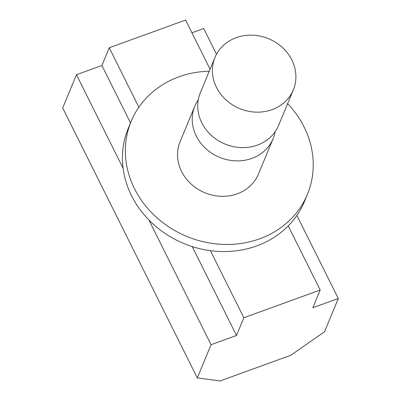<?xml version="1.0" encoding="UTF-8"?>
<svg xmlns="http://www.w3.org/2000/svg" width="401" height="401" viewBox="0 0 401 401"><rect width="100%" height="100%" fill="white"/><g stroke="black" fill="none" stroke-linecap="round" stroke-linejoin="round"><path stroke-width="0.6" d="M198.274 99.819A42.391 37.804 22.5 0 0 194.806 106.165L180.134 141.603A42.391 37.804 22.5 0 0 181.603 171.513A42.391 37.804 22.5 0 0 221.192 196.31A42.391 37.804 22.5 0 0 258.47 174.039L273.141 138.606A42.391 37.804 22.5 0 0 275.176 131.663M194.806 106.165A42.391 37.804 22.5 0 0 196.274 136.074A42.391 37.804 22.5 0 0 235.863 160.871A42.391 37.804 22.5 0 0 273.141 138.606M214.986 57.438L200.31 92.877A42.391 37.804 22.5 0 0 201.778 122.786A42.391 37.804 22.5 0 0 241.367 147.583A42.391 37.804 22.5 0 0 278.645 125.312L293.316 89.874A42.391 37.804 22.5 0 0 291.848 59.97A42.391 37.804 22.5 0 0 252.259 35.173A42.391 37.804 22.5 0 0 214.986 57.438A42.391 37.804 22.5 0 0 216.455 87.348A42.391 37.804 22.5 0 0 256.044 112.145A42.391 37.804 22.5 0 0 293.316 89.874M287.622 103.638A95.383 85.062 -157.5 0 1 307.427 194.315A95.383 85.062 -157.5 0 1 223.552 244.42A95.383 85.062 -157.5 0 1 134.48 188.62A95.383 85.062 -157.5 0 1 131.172 121.333A95.383 85.062 -157.5 0 1 209.287 71.203M307.427 194.315L304.494 201.402A95.383 85.062 -157.5 0 1 220.62 251.507A95.383 85.062 -157.5 0 1 131.543 195.708A95.383 85.062 -157.5 0 1 128.24 128.42L131.172 121.333M220.079 380.95L197.307 377.927L211.066 344.705L236.51 335.467L243.848 317.747L320.188 290.023L312.85 307.742L338.299 298.504L324.539 331.727L290.765 355.286L220.079 380.95M210.104 69.228L185.583 20.05L109.242 47.769L101.904 65.488L76.461 74.726L62.701 107.949L197.307 377.927M288.219 225.908L320.188 290.023M191.939 32.797L203.693 28.531L216.51 54.24M296.875 215.422L338.299 298.504M76.461 74.726L123.092 168.265M148.861 219.938L211.066 344.705M101.904 65.488L130.525 122.896M192.189 246.565L236.51 335.467M109.242 47.769L138.871 107.197M210.4 250.66L243.848 317.747"/></g></svg>
